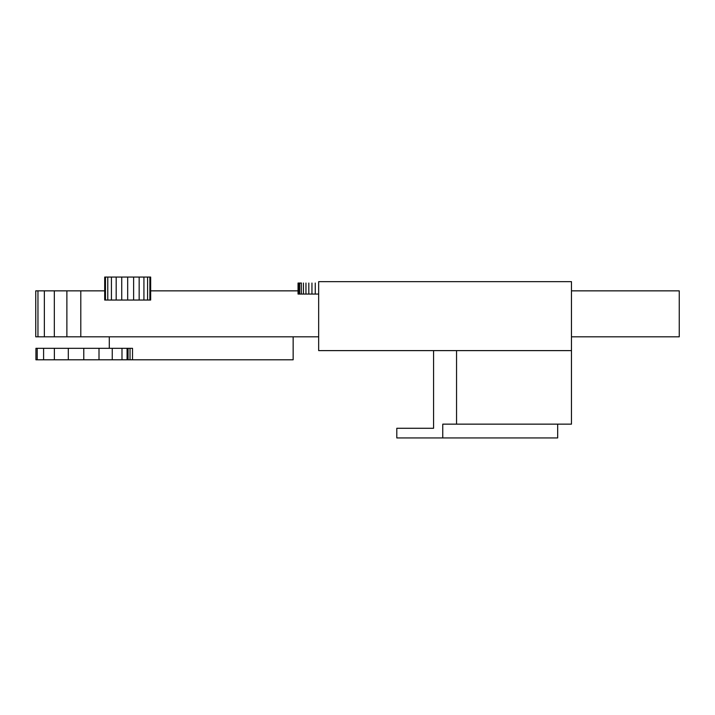 <?xml version="1.0" encoding="UTF-8"?>
<svg xmlns="http://www.w3.org/2000/svg" width="715" height="715" viewBox="0 0 715 715"><rect width="100%" height="100%" fill="white"/><g stroke="black" fill="none" stroke-linecap="round" stroke-linejoin="round"><path stroke-width="1.07" d="M318.667 294.071L298.048 294.071L298.048 283.042L298.611 283.042L298.611 294.071M301.444 283.042L298.611 283.042M315.261 283.042L315.261 294.071M311.946 283.042L311.946 294.071M308.817 283.042L308.817 294.071M305.957 283.042L305.957 294.071M303.446 283.042L303.446 294.071M301.346 283.042L301.346 294.071M299.719 283.042L299.719 294.071M571.464 290.853L679.25 290.853L679.25 336.819L571.464 336.819M318.667 336.819L35.75 336.819L35.75 290.853L54.322 290.853L54.322 336.819M64.475 290.853L98.947 290.853M104.694 290.853L54.322 290.853M298.048 290.853L150.659 290.853M212.713 290.853L189.734 290.853M281.656 290.853L258.678 290.853M109.297 336.819L109.297 348.303L130.023 348.303L54.376 348.303L54.376 359.797L35.929 359.797L35.929 348.303L37.198 348.303L37.198 359.797M132.516 348.303L132.516 359.797L130.023 359.797L130.023 348.303L132.516 348.303M293.15 336.819L293.15 359.797L132.516 359.797M80.795 290.853L80.795 336.819M66.879 290.853L66.879 336.819M44.357 290.853L44.357 336.819M37.958 336.819L37.958 290.853M64.475 348.303L98.947 348.303M54.376 348.303L37.198 348.303M130.023 359.797L54.376 359.797M43.597 348.303L43.597 359.797M68.3 348.303L68.3 359.797M83.78 348.303L83.78 359.797M99.01 348.303L99.01 359.797M112.255 348.303L112.255 359.797M121.988 348.303L121.988 359.797M127.073 359.797L127.073 348.303M128.065 359.797L128.065 348.303M318.667 281.656L318.667 350.609L571.464 350.609L571.464 424.147L442.764 424.147L442.764 437.938L396.798 437.938L396.798 428.285L433.576 428.285L433.576 350.609L571.464 350.609L571.464 281.656L318.667 281.656M515.336 350.609L522.057 350.609M493.413 350.609L468.665 350.609M483.519 350.609L492.707 350.609M495.182 350.609L466.189 350.609M404.753 350.609L370.468 350.609M498.364 350.609L508.973 350.609M546.859 350.609L534.078 350.609M551.05 350.609L534.409 350.609M442.764 424.147L557.673 424.147L557.673 437.938L442.764 437.938M456.554 350.609L456.554 424.147L571.464 424.147M454.257 437.938L477.236 437.938M139.166 300.041L139.166 277.062L116.188 277.062L150.659 277.062L150.659 300.041L104.694 300.041L104.694 277.062L107.777 277.062L107.777 300.041M116.188 300.041L116.188 277.062L111.424 277.062L111.424 300.041M111.424 277.062L107.777 277.062M105.48 300.041L105.48 277.062M127.681 277.062L127.681 300.041M149.882 277.062L149.882 300.041M147.585 277.062L147.585 300.041M143.929 277.062L143.929 300.041M133.625 277.062L133.625 300.041M121.729 277.062L121.729 300.041"/></g></svg>
